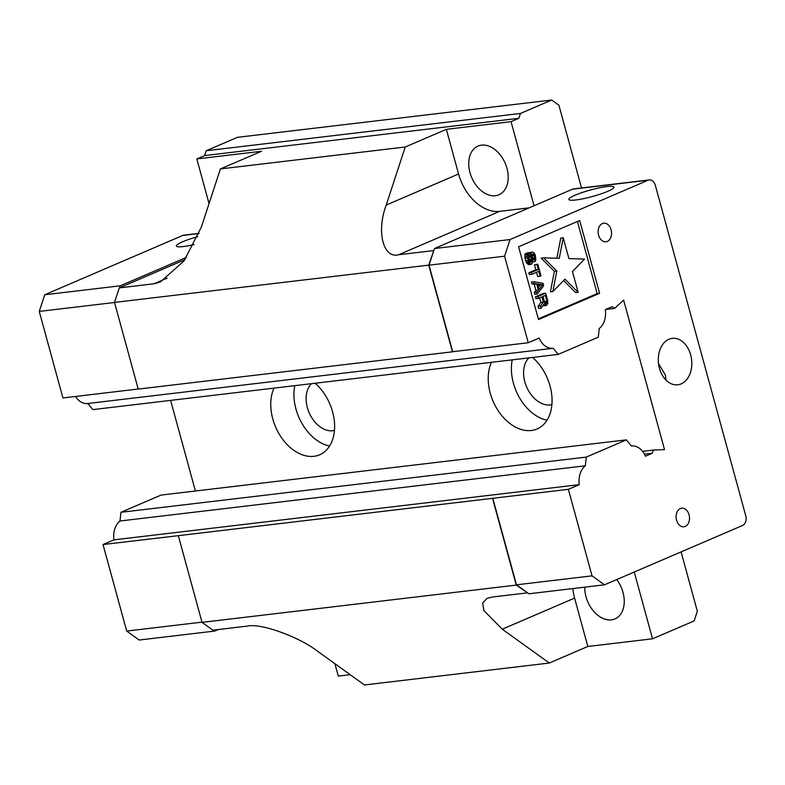 <?xml version="1.0" encoding="UTF-8"?>
<svg xmlns="http://www.w3.org/2000/svg" width="785" height="785" viewBox="0 0 785 785"><rect width="100%" height="100%" fill="white"/><g stroke="black" fill="none" stroke-linecap="round" stroke-linejoin="round"><path stroke-width="1.18" d="M538.373 287.428L540.227 285.102L537.627 284.68M544.525 301.499L546.968 301.214L547.057 302.205L544.613 302.5L543.112 296.328M542.67 284.808L538.942 289.508L537.431 283.964L542.67 284.808L540.227 285.102M545.428 303.609L546.478 303.491L544.898 303.138L542.877 296.426L545.369 295.356L546.968 301.214M544.967 303.196L546.89 302.961L546.478 303.491M547.057 302.205L546.89 302.961M584.56 259.099L568.919 258.608L563.218 237.757L559.254 258.314L543.612 257.833L556.81 271.021L552.846 291.578L564.964 279.166L578.153 292.354L572.442 271.502L584.56 259.099M534.919 258.53L535.017 261.582L535.841 259.855L535.331 255.253L534.153 253.005L532.407 252.034L531.16 252.917L530.837 254.428L531.681 260.267L531.278 262.161L530.111 261.974L529.021 260.031L528.334 252.75L527.177 254.625L527.098 256.381L528.609 261.925L530.287 263.966L531.945 263.937L532.77 261.513L531.994 254.615L533.329 254.046L534.84 257.529L534.919 258.53L532.554 258.805M538.795 271.325L540.139 276.251L540.973 275.898L537.774 264.192L536.94 264.545L538.294 269.471L531.317 272.474L531.818 274.318L538.795 271.325M536.705 292.197L537.215 294.041L543.671 285.76L542.994 283.287L533.839 281.717L534.349 283.562L536.675 283.944L538.363 290.107L536.705 292.197L534.261 292.481L535.919 290.391L534.232 284.229L531.896 283.856L531.396 282.011L533.839 281.717M537.892 296.504L538.392 298.359L541.885 296.858L543.318 302.097L540.502 306.052L541.091 308.211L544.152 303.795L546.321 305.62L547.812 303.599L547.714 300.547L545.693 293.148L537.892 296.504L535.439 296.799L543.249 293.443L545.693 293.148M527.118 592.901L492.332 597.032L487.171 598.307L482.608 602.968L483.952 610.602L502.253 629.197L549.314 663.031L364.485 684.962L317.415 651.128C299.056 636.812 260.708 623.015 247.697 626.057L212.902 630.178L202.039 622.377L516.255 585.09L528.933 593.784L604.499 584.815L742.581 525.479A7.801 5.554 -96.8 0 0 745.75 515.804L655.367 185.427A7.801 5.554 -96.8 0 0 649.244 179.922L573.678 188.881A7.801 5.554 -96.8 0 0 572.559 189.185L434.488 248.521L428.728 265.134L114.512 302.411L138.229 389.095L452.445 351.817L428.728 265.134M634.251 572.029L652.521 638.804L587.828 646.477L574.6 598.111A42.881 29.467 66.7 0 1 572.824 588.573M587.828 646.477L549.314 663.031M681.095 551.904L697.325 611.23L694.156 620.915L652.521 638.804M584.766 587.16A26.504 18.212 -113.3 0 0 586.012 596.757A26.504 18.212 -113.3 0 0 614.959 618.923A26.504 18.212 -113.3 0 0 616.716 579.565M469.979 172.621A26.504 18.212 -113.3 0 0 498.936 194.778A26.504 18.212 -113.3 0 0 505.197 163.241A26.504 18.212 -113.3 0 0 478.006 146.069A26.504 18.212 -113.3 0 0 469.979 172.621M581.528 187.949L558.91 105.249L551.669 100.038L237.453 137.326L206.219 150.74L520.435 113.462L518.856 118.299L511.045 121.655L534.045 205.739M184.917 259.688L119.261 287.899L154.056 283.768L160.366 281.992L184.024 260.914L201.392 226.993L220.399 168.932L261.523 151.26L196.829 158.933L204.64 155.577L206.219 150.74M204.64 155.577L518.856 118.299M398.692 254.742L499.662 211.351A42.881 29.467 66.7 0 1 458.568 173.976L446.351 129.329L405.237 147.001L386.22 205.062C376.26 231.555 383.119 258.873 398.692 254.742L433.477 250.611M220.399 168.932L405.237 147.001M446.351 129.329L511.045 121.655M499.662 211.351L529.11 207.858M578.153 292.354L575.709 292.648L563.61 280.549M552.846 291.578L550.403 291.863L554.367 271.306L541.169 258.118L543.612 257.833M556.81 271.021L554.367 271.306M556.879 258.236L560.765 238.051L563.218 237.757M532.672 259.531L534.762 259.286M532.426 258.216L531.975 256.293M534.84 257.529L532.387 257.823M534.33 255.684L531.945 255.969M533.908 254.831L531.965 255.056M533.329 254.046L532.358 254.163M531.121 264.29L528.668 264.584L526.833 263.309L524.9 258.285L525.302 253.633L528.334 252.75M530.287 263.966L527.834 264.251M529.286 263.014L526.833 263.309M528.609 261.925L526.166 262.219M528.03 260.453L525.577 260.748M527.353 257.99L524.9 258.285M527.098 256.381L524.645 256.675M527.177 254.625L524.723 254.919M527.746 253.349L525.302 253.633M531.278 262.161L530.562 262.249M531.602 261.326L529.787 261.542M531.681 260.267L529.247 260.551M529.237 260.522L528.384 255.282M531.514 258.962L529.07 259.246M531.003 257.107L528.56 257.401M530.837 255.802L528.393 256.096M530.837 254.428L528.776 254.674M528.599 253.732L529.296 252.613L532.407 252.034M531.16 252.917L528.717 253.202M531.739 252.319L529.296 252.613M535.017 261.582L532.701 261.856M534.506 259.737L532.73 259.943M540.139 276.251L537.696 276.546L536.538 272.297M531.818 274.318L529.375 274.613L528.864 272.768L535.841 269.765L534.497 264.839L537.774 264.192M531.317 272.474L528.864 272.768M538.294 269.471L535.841 269.765M536.94 264.545L534.497 264.839M537.215 294.041L534.762 294.326L534.261 292.481M538.363 290.107L535.919 290.391M536.675 283.944L534.232 284.229M534.349 283.562L531.896 283.856M538.392 298.359L535.949 298.643L535.439 296.799M546.321 305.62L542.926 305.561M545.742 305.532L543.289 305.816M544.819 304.884L543.269 305.071M541.091 308.211L538.647 308.505L538.049 306.346L540.865 302.382L539.619 297.829M540.502 306.052L538.049 306.346M543.318 302.097L540.865 302.382M196.829 158.933L209.045 203.6M334.92 663.708L338.306 676.081L350.179 674.678M551.669 100.038L520.435 113.462M119.261 287.899L114.512 302.411M644.465 454.191L652.296 453.259L645.447 456.213A19.105 13.6 83.2 0 0 631.572 445.978A19.105 13.6 83.2 0 0 631.405 445.998L626.381 439.865L161.043 495.08L120.959 512.301L119.997 521.005L585.345 465.79A19.105 13.6 83.2 0 0 579.252 484.649L568.369 489.33L492.803 498.289L516.481 584.825L527.491 592.744M492.803 498.289L178.332 535.684L202.039 622.377M516.255 585.09L492.548 498.406M434.488 248.521L510.044 239.553L648.125 180.216A7.801 5.554 -96.8 0 1 649.244 179.922M433.85 250.454L429.032 265.173L452.7 351.709L528.266 342.741L539.158 338.06A19.105 13.6 83.2 0 0 553.023 348.295A19.105 13.6 83.2 0 0 553.189 348.275L558.213 354.398L92.865 409.613L87.851 403.49L552.856 348.314M538.314 318.887L597.159 293.6L577.436 221.478M607.718 191.334A23.393 3.385 164.7 0 1 583.412 198.683A23.393 3.385 164.7 0 1 568.84 199.439A23.393 3.385 164.7 0 1 590.516 189.999A23.393 3.385 164.7 0 1 613.968 187.095A23.393 3.385 164.7 0 1 607.718 191.334M665.876 379.989L665.435 375.22L658.517 363.514M585.345 465.79L586.307 457.086L120.959 512.301M178.332 535.684L103.021 544.545L126.699 631.071L139.161 640.03L214.717 631.062L213.412 630.119M218.25 629.55L214.717 631.062M199.105 233.331L183.896 235.137A7.801 5.554 83.2 0 0 182.787 235.431L44.706 294.767L39.25 311.419L62.928 397.956L138.209 389.017M119.634 287.742L120.272 285.799L186.565 257.313M605.765 309.437L614.586 308.397L612.192 306.68L605.343 309.624A19.105 13.6 83.2 0 1 599.259 328.483L598.288 337.177L558.213 354.398M194.062 244.557A23.393 3.385 164.7 0 1 176.35 246.009A23.393 3.385 164.7 0 1 182.601 241.77A23.393 3.385 164.7 0 1 197.761 236.638M528.962 357.872A26.504 18.212 -113.3 0 0 524.822 381.824A26.504 18.212 -113.3 0 0 551.894 404.628M311.508 383.679A26.504 18.212 -113.3 0 0 307.367 407.631A26.504 18.212 -113.3 0 0 334.449 430.425M568.369 489.33L592.047 575.856L516.481 584.825M592.047 575.856L604.499 584.815M510.044 239.553L504.598 256.204L429.032 265.173M504.598 256.204L528.266 342.741M685.256 526.421A9.351 6.663 -96.8 0 1 683.912 526.784A9.351 6.663 -96.8 0 1 676.189 518.277A9.351 6.663 -96.8 0 1 681.704 508.199A9.351 6.663 -96.8 0 1 689.279 515.745A9.351 6.663 -96.8 0 1 685.256 526.421M607.286 241.427A9.351 6.663 -96.8 0 1 605.951 241.79A9.351 6.663 -96.8 0 1 598.229 233.282A9.351 6.663 -96.8 0 1 603.743 223.205A9.351 6.663 -96.8 0 1 611.309 230.751A9.351 6.663 -96.8 0 1 607.286 241.427M597.159 293.6L599.603 293.305L538.5 319.564L518.591 246.765L579.693 220.516L599.603 293.305M681.164 383.894A23.393 16.652 -96.8 0 1 677.808 384.797A23.393 16.652 -96.8 0 1 658.517 363.534A23.393 16.652 -96.8 0 1 672.303 338.345A23.393 16.652 -96.8 0 1 691.222 357.214A23.393 16.652 -96.8 0 1 681.164 383.894M614.586 308.397L623.643 300.164L664.522 449.599L653.346 450.07L652.296 453.259M653.346 450.07L642.591 451.346M626.381 439.865L586.307 457.086M119.997 521.005A19.105 13.6 83.2 0 0 113.913 539.864L579.252 484.649M113.913 539.864L103.021 544.545M201.981 622.142L126.699 631.071M120.272 285.799L44.706 294.767M114.531 302.49L39.25 311.419M75.478 396.464A19.105 13.6 83.2 0 0 87.675 403.51A19.105 13.6 83.2 0 0 87.851 403.49M512.222 359.864A42.881 29.467 -113.3 0 0 547.027 420.22M294.767 385.661A42.881 29.467 -113.3 0 0 329.572 446.027M195.406 491.008L170.62 400.389M491.449 362.327A42.881 29.467 -113.3 0 0 498.779 411.615A42.881 29.467 -113.3 0 0 537.068 428.983A42.881 29.467 -113.3 0 0 550.04 386.043A42.881 29.467 -113.3 0 0 532.583 357.44M273.994 388.124A42.881 29.467 -113.3 0 0 281.334 437.422A42.881 29.467 -113.3 0 0 319.623 454.79A42.881 29.467 -113.3 0 0 332.585 411.84A42.881 29.467 -113.3 0 0 315.128 383.247M502.253 629.197L574.6 598.111M386.22 205.062L458.568 173.976M167.117 278.155L154.056 283.768M648.125 180.216L572.559 189.185M199.037 233.508L182.787 235.431M87.675 403.51L553.023 348.295"/></g></svg>

